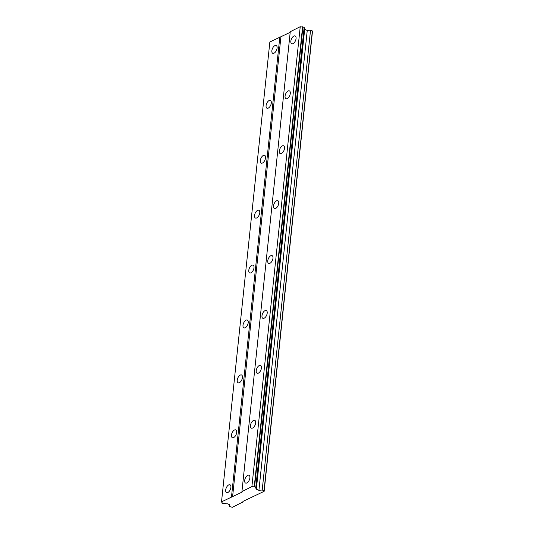 <?xml version="1.0" encoding="UTF-8"?>
<svg xmlns="http://www.w3.org/2000/svg" width="534" height="534" viewBox="0 0 534 534"><rect width="100%" height="100%" fill="white"/><g stroke="black" fill="none" stroke-linecap="round" stroke-linejoin="round"><path stroke-width="0.8" d="M277.079 48.093A4.259 2.189 -66.2 0 0 276.185 45.503A4.259 2.189 -66.2 0 0 273.548 46.738A4.259 2.189 -66.2 0 0 271.859 50.717A4.259 2.189 -66.2 0 0 272.754 53.3A4.259 2.189 -66.2 0 0 275.39 52.065A4.259 2.189 -66.2 0 0 277.079 48.093M230.908 487.388A4.259 2.189 -66.2 0 0 230.014 484.799A4.259 2.189 -66.2 0 0 227.377 486.033A4.259 2.189 -66.2 0 0 225.688 490.012A4.259 2.189 -66.2 0 0 226.583 492.595A4.259 2.189 -66.2 0 0 229.219 491.36A4.259 2.189 -66.2 0 0 230.908 487.388M236.682 432.473A4.259 2.189 -66.2 0 0 235.788 429.89A4.259 2.189 -66.2 0 0 233.151 431.118A4.259 2.189 -66.2 0 0 231.462 435.097A4.259 2.189 -66.2 0 0 232.35 437.686A4.259 2.189 -66.2 0 0 234.987 436.452A4.259 2.189 -66.2 0 0 236.682 432.473M242.449 377.565A4.259 2.189 -66.2 0 0 241.562 374.975A4.259 2.189 -66.2 0 0 238.918 376.21A4.259 2.189 -66.2 0 0 237.229 380.188A4.259 2.189 -66.2 0 0 238.124 382.771A4.259 2.189 -66.2 0 0 240.761 381.536A4.259 2.189 -66.2 0 0 242.449 377.565M248.223 322.649A4.259 2.189 -66.2 0 0 247.329 320.066A4.259 2.189 -66.2 0 0 244.692 321.301A4.259 2.189 -66.2 0 0 243.003 325.273A4.259 2.189 -66.2 0 0 243.898 327.863A4.259 2.189 -66.2 0 0 246.534 326.628A4.259 2.189 -66.2 0 0 248.223 322.649M253.997 267.741A4.259 2.189 -66.2 0 0 253.103 265.151A4.259 2.189 -66.2 0 0 250.466 266.386A4.259 2.189 -66.2 0 0 248.777 270.364A4.259 2.189 -66.2 0 0 249.665 272.947A4.259 2.189 -66.2 0 0 252.302 271.713A4.259 2.189 -66.2 0 0 253.997 267.741M259.764 212.826A4.259 2.189 -66.2 0 0 258.87 210.242A4.259 2.189 -66.2 0 0 256.233 211.477A4.259 2.189 -66.2 0 0 254.544 215.449A4.259 2.189 -66.2 0 0 255.439 218.039A4.259 2.189 -66.2 0 0 258.076 216.804A4.259 2.189 -66.2 0 0 259.764 212.826M265.538 157.917A4.259 2.189 -66.2 0 0 264.644 155.327A4.259 2.189 -66.2 0 0 262.007 156.562A4.259 2.189 -66.2 0 0 260.318 160.54A4.259 2.189 -66.2 0 0 261.213 163.124A4.259 2.189 -66.2 0 0 263.849 161.889A4.259 2.189 -66.2 0 0 265.538 157.917M271.305 103.002A4.259 2.189 -66.2 0 0 270.418 100.419A4.259 2.189 -66.2 0 0 267.781 101.654A4.259 2.189 -66.2 0 0 266.086 105.625A4.259 2.189 -66.2 0 0 266.98 108.215A4.259 2.189 -66.2 0 0 269.617 106.98A4.259 2.189 -66.2 0 0 271.305 103.002M296.063 38.548A4.259 2.189 -66.2 0 0 295.168 35.965A4.259 2.189 -66.2 0 0 292.532 37.2A4.259 2.189 -66.2 0 0 290.843 41.171A4.259 2.189 -66.2 0 0 291.738 43.761A4.259 2.189 -66.2 0 0 294.374 42.526A4.259 2.189 -66.2 0 0 296.063 38.548M249.892 477.843A4.259 2.189 -66.2 0 0 248.998 475.26A4.259 2.189 -66.2 0 0 246.361 476.495A4.259 2.189 -66.2 0 0 244.672 480.466A4.259 2.189 -66.2 0 0 245.56 483.056A4.259 2.189 -66.2 0 0 248.197 481.822A4.259 2.189 -66.2 0 0 249.892 477.843M255.659 422.935A4.259 2.189 -66.2 0 0 254.771 420.345A4.259 2.189 -66.2 0 0 252.135 421.58A4.259 2.189 -66.2 0 0 250.439 425.558A4.259 2.189 -66.2 0 0 251.334 428.141A4.259 2.189 -66.2 0 0 253.97 426.906A4.259 2.189 -66.2 0 0 255.659 422.935M261.433 368.019A4.259 2.189 -66.2 0 0 260.539 365.436A4.259 2.189 -66.2 0 0 257.902 366.671A4.259 2.189 -66.2 0 0 256.213 370.643A4.259 2.189 -66.2 0 0 257.108 373.233A4.259 2.189 -66.2 0 0 259.744 371.998A4.259 2.189 -66.2 0 0 261.433 368.019M267.207 313.111A4.259 2.189 -66.2 0 0 266.312 310.521A4.259 2.189 -66.2 0 0 263.676 311.756A4.259 2.189 -66.2 0 0 261.987 315.734A4.259 2.189 -66.2 0 0 262.875 318.317A4.259 2.189 -66.2 0 0 265.511 317.083A4.259 2.189 -66.2 0 0 267.207 313.111M272.974 258.196A4.259 2.189 -66.2 0 0 272.08 255.612A4.259 2.189 -66.2 0 0 269.443 256.847A4.259 2.189 -66.2 0 0 267.754 260.819A4.259 2.189 -66.2 0 0 268.649 263.409A4.259 2.189 -66.2 0 0 271.285 262.174A4.259 2.189 -66.2 0 0 272.974 258.196M278.748 203.287A4.259 2.189 -66.2 0 0 277.854 200.697A4.259 2.189 -66.2 0 0 275.217 201.932A4.259 2.189 -66.2 0 0 273.528 205.91A4.259 2.189 -66.2 0 0 274.423 208.494A4.259 2.189 -66.2 0 0 277.059 207.259A4.259 2.189 -66.2 0 0 278.748 203.287M284.522 148.372A4.259 2.189 -66.2 0 0 283.627 145.789A4.259 2.189 -66.2 0 0 280.991 147.024A4.259 2.189 -66.2 0 0 279.295 150.995A4.259 2.189 -66.2 0 0 280.19 153.585A4.259 2.189 -66.2 0 0 282.826 152.35A4.259 2.189 -66.2 0 0 284.522 148.372M290.289 93.463A4.259 2.189 -66.2 0 0 289.395 90.873A4.259 2.189 -66.2 0 0 286.758 92.108A4.259 2.189 -66.2 0 0 285.069 96.087A4.259 2.189 -66.2 0 0 285.964 98.67A4.259 2.189 -66.2 0 0 288.6 97.435A4.259 2.189 -66.2 0 0 290.289 93.463M243.037 501.933L242.903 501.426L264.15 491.32L264.016 490.813L262.214 490.018L258.91 490.352L256.347 489.224L256.146 488.456A1.922 0.868 6 0 1 255.586 487.749A1.922 0.868 6 0 1 255.853 487.362L254.257 486.654A1.922 0.868 6 0 1 251.901 486.587L241.929 491.6L242.062 492.108L221.517 501.86A1.922 0.868 6 0 1 222.084 502.574A1.922 0.868 6 0 1 221.81 502.961L223.412 503.669A1.922 0.868 6 0 1 225.755 503.729L227.397 503.776L229.967 504.904L229.466 506.479L232.357 507.3L243.037 501.933L243.097 501.326M290.202 32.32L269.85 41.972L221.517 501.86M255.853 487.362L304.193 27.474L302.591 26.767A1.922 0.868 6 0 1 300.235 26.7L290.262 31.713L241.929 491.6M264.15 491.32L312.483 31.433L312.357 30.925L310.548 30.131L307.25 30.465L304.68 29.337L304.48 28.569A1.922 0.868 6 0 1 304.106 28.295M221.81 502.961L221.897 502.14M279.823 36.959L231.489 496.847M232.57 496.874L280.904 36.986M300.235 26.7L251.901 486.587M302.591 26.767L254.257 486.654M254.598 486.661L302.932 26.78M304.146 27.314L255.813 487.202M304.48 28.569L256.146 488.456M304.68 29.337L256.347 489.224M307.25 30.465L258.91 490.352M310.548 30.131L262.214 490.018M312.357 30.925L264.016 490.813M229.647 504.764L229.466 506.479"/></g></svg>
